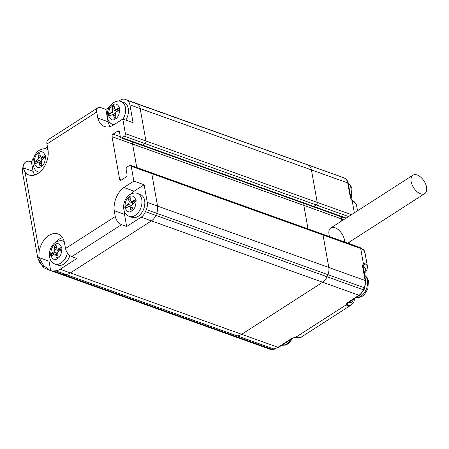 <?xml version="1.0" encoding="UTF-8"?>
<svg xmlns="http://www.w3.org/2000/svg" width="449" height="449" viewBox="0 0 449 449"><rect width="100%" height="100%" fill="white"/><g stroke="black" fill="none" stroke-linecap="round" stroke-linejoin="round"><path stroke-width="0.67" d="M270.708 349.457L271.145 349.069L63.449 274.636A14.598 9.693 109.7 0 1 60.778 274.266A14.598 9.693 -70.3 0 0 63.449 274.636L65.924 274.491A14.598 9.693 -70.3 0 0 70.414 272.919A14.598 9.693 109.7 0 1 65.924 274.491L237.179 335.863A14.598 9.693 -70.3 0 0 241.669 334.292L322.679 282.247A9.732 6.46 -70.3 0 0 327.012 276.736L327.877 274.648A9.732 6.46 -70.3 0 0 328.803 267.469A9.732 6.46 109.7 0 1 327.877 274.648L327.012 276.736A9.732 6.46 109.7 0 1 322.679 282.247L241.669 334.292A14.598 9.693 109.7 0 1 237.179 335.863L234.704 336.009A14.598 9.693 109.7 0 1 232.038 335.639L48.464 269.849L49.558 270.242L43.654 265.505L39.046 257.619L49.031 261.195L50.698 270.652L49.558 270.242M124.345 211.423A18.987 12.606 -70.3 0 0 124.502 214.341L126.652 226.504L141.149 217.193L151.425 220.874L70.414 272.919L151.425 220.874A9.732 6.46 -70.3 0 0 155.758 215.363A9.732 6.46 109.7 0 1 151.425 220.874L358.987 295.257L347.099 302.895A1.948 1.1 57.3 0 0 347.857 302.862L359.739 295.223A1.948 1.1 57.3 0 1 358.987 295.257A9.732 6.46 -70.3 0 0 363.32 289.745L155.758 215.363L156.622 213.275A9.732 6.46 -70.3 0 0 157.548 206.097A9.732 6.46 109.7 0 1 156.622 213.275L364.184 287.663A9.732 6.46 -70.3 0 0 365.11 280.479A1.948 0.949 -10.1 0 1 365.677 281.007L363.056 266.291A1.948 0.949 169.9 0 0 362.489 265.763L365.11 280.479L157.548 206.097L151.762 173.617L157.548 206.097L147.272 202.415L144.135 184.786L134.128 191.184A18.987 12.606 -70.3 0 0 131.164 193.867M150.112 172.809A1.948 1.291 109.7 0 1 151.066 172.652A1.948 1.291 109.7 0 1 151.762 173.617A1.948 1.291 -70.3 0 0 151.066 172.652L322.326 234.024A1.948 1.291 109.7 0 1 323.016 234.99A1.948 1.291 -70.3 0 0 322.326 234.024L360.003 247.528A1.948 1.291 -70.3 0 1 360.693 248.493L363.342 263.355L364.723 263.552L363.477 266.004L363.05 266.279L363.039 265.741L362.826 265.976M365.132 253.59L363.864 250.407A14.598 7.133 169.9 0 0 360.693 248.493L323.016 234.99L328.803 267.469L323.016 234.99L131.209 166.248A1.948 1.291 -70.3 0 0 130.519 165.288A1.948 1.291 -70.3 0 0 129.565 165.445L127.202 166.961A1.948 1.291 109.7 0 0 126.147 169.503L127.045 174.515A1.948 1.291 109.7 0 1 125.989 177.058L121.264 180.094A1.948 1.291 109.7 0 1 120.31 180.251A1.948 1.291 109.7 0 1 119.619 179.286L112.026 136.659L132.578 144.022L136.76 167.522L132.578 144.022A1.948 1.291 109.7 0 1 132.988 142.153A1.948 1.291 -70.3 0 0 132.578 144.022L303.833 205.395L308.02 228.895L303.833 205.395A1.948 1.291 -70.3 0 1 304.242 203.526A1.948 1.291 -70.3 0 0 303.833 205.395L341.509 218.899A1.948 1.291 109.7 0 1 341.919 217.03M119.389 131.652L117.801 131.086A1.948 1.291 109.7 0 1 118.755 130.923A1.948 1.291 109.7 0 1 119.451 131.888L120.343 136.906A1.948 1.291 109.7 0 0 121.034 137.871A1.948 1.291 109.7 0 0 121.988 137.708L142.541 145.072A1.948 1.291 109.7 0 1 141.587 145.235A1.948 1.291 -70.3 0 0 142.541 145.072L144.904 143.557A1.948 1.291 -70.3 0 0 145.953 141.014A1.948 1.291 109.7 0 1 144.904 143.557L316.158 204.929A1.948 1.291 -70.3 0 0 317.213 202.392A1.948 1.291 109.7 0 1 316.158 204.929L313.795 206.445A1.948 1.291 109.7 0 1 312.841 206.607A1.948 1.291 -70.3 0 0 313.795 206.445L142.541 145.072L144.904 143.557L124.351 136.193A1.948 1.291 109.7 0 0 125.406 133.65L145.953 141.014L140.172 108.535L145.953 141.014L317.213 202.392L311.426 169.913A9.732 6.46 -70.3 0 0 308.396 165.271L307.043 164.609A9.732 6.46 -70.3 0 0 306.605 164.424A9.732 6.46 109.7 0 1 307.043 164.609L308.396 165.271A9.732 6.46 109.7 0 1 311.426 169.913L317.213 202.392L351.472 214.667M118.867 101.092L120.304 100.172A9.732 6.46 109.7 0 1 125.075 99.369L342.913 177.434A9.732 6.46 -70.3 0 1 343.35 177.619L137.141 103.899A9.732 6.46 109.7 0 1 140.172 108.535A9.732 6.46 -70.3 0 0 137.141 103.899L135.789 103.236A9.732 6.46 -70.3 0 0 135.351 103.051A9.732 6.46 109.7 0 1 135.789 103.236L343.35 177.619A1.948 1.454 -64 0 1 343.457 177.669A1.948 1.454 -64 0 1 343.564 177.725M122.959 119.08A12.162 8.076 109.7 0 0 121.078 101.53L123.93 102.557A12.162 8.076 109.7 0 1 125.81 120.102M115.067 118.048L115.309 117.891A1.218 0.808 -70.3 0 0 115.971 116.302L115.606 114.276A2.026 1.347 109.7 0 1 116.706 111.633L118.239 110.645A1.218 0.808 -70.3 0 0 118.895 109.062L118.845 108.759A1.218 0.808 -70.3 0 0 118.407 108.158A1.218 0.808 -70.3 0 0 117.812 108.26L116.28 109.242A2.026 1.347 109.7 0 1 115.286 109.41A2.026 1.347 109.7 0 1 114.562 108.405L114.203 106.379A1.218 0.808 -70.3 0 0 113.765 105.773A1.218 0.808 -70.3 0 0 113.17 105.874L112.929 106.031A1.218 0.808 -70.3 0 0 112.272 107.62L112.632 109.646A2.026 1.347 109.7 0 1 111.537 112.289L109.797 113.406A1.218 0.808 -70.3 0 0 109.141 114.995L109.197 115.292A1.218 0.808 -70.3 0 0 109.629 115.893A1.218 0.808 -70.3 0 0 110.224 115.797L111.964 114.68A2.026 1.347 109.7 0 1 112.957 114.512A2.026 1.347 109.7 0 1 113.681 115.516L114.04 117.543A1.218 0.808 -70.3 0 0 114.473 118.143A1.218 0.808 -70.3 0 0 115.067 118.048M113.238 114.613L114.95 113.513A2.026 1.347 -70.3 0 0 116.05 110.869L115.82 109.601M40.831 165.737L41.072 165.586A1.218 0.808 -70.3 0 0 41.729 163.997L41.37 161.971A2.026 1.347 109.7 0 1 42.464 159.328L43.996 158.34A1.218 0.808 -70.3 0 0 44.653 156.752L44.603 156.454A1.218 0.808 -70.3 0 0 44.17 155.848A1.218 0.808 -70.3 0 0 43.57 155.949L42.038 156.937A2.026 1.347 109.7 0 1 41.044 157.105A2.026 1.347 109.7 0 1 40.32 156.095L39.961 154.069A1.218 0.808 -70.3 0 0 39.529 153.468A1.218 0.808 -70.3 0 0 38.934 153.569L38.687 153.726A1.218 0.808 -70.3 0 0 38.03 155.309L38.395 157.335A2.026 1.347 109.7 0 1 37.295 159.979L35.561 161.096A1.218 0.808 -70.3 0 0 34.899 162.684L34.955 162.987A1.218 0.808 -70.3 0 0 35.387 163.588A1.218 0.808 -70.3 0 0 35.982 163.487L37.722 162.37A2.026 1.347 109.7 0 1 38.715 162.207A2.026 1.347 109.7 0 1 39.439 163.212L39.798 165.238A1.218 0.808 -70.3 0 0 40.23 165.838A1.218 0.808 -70.3 0 0 40.831 165.737M38.996 162.308L40.713 161.208A2.026 1.347 -70.3 0 0 41.808 158.559L41.583 157.296M69.836 255.571A12.162 8.076 109.7 0 1 57.865 265.095L55.008 264.074A12.162 8.076 109.7 0 0 67.389 252.967M57.208 257.681L57.45 257.53A1.218 0.808 -70.3 0 0 58.106 255.941L57.747 253.915A2.026 1.347 109.7 0 1 58.841 251.272L60.374 250.284A1.218 0.808 -70.3 0 0 61.036 248.695L60.98 248.398A1.218 0.808 -70.3 0 0 60.548 247.797A1.218 0.808 -70.3 0 0 59.953 247.893L58.415 248.881A2.026 1.347 109.7 0 1 57.421 249.049A2.026 1.347 109.7 0 1 56.697 248.044L56.338 246.018A1.218 0.808 -70.3 0 0 55.906 245.412A1.218 0.808 -70.3 0 0 55.311 245.513L55.064 245.67A1.218 0.808 -70.3 0 0 54.408 247.259L54.772 249.285A2.026 1.347 109.7 0 1 53.672 251.928L51.938 253.045A1.218 0.808 -70.3 0 0 51.281 254.628L51.332 254.931A1.218 0.808 -70.3 0 0 51.764 255.532A1.218 0.808 -70.3 0 0 52.365 255.43L54.099 254.319A2.026 1.347 109.7 0 1 55.092 254.151A2.026 1.347 109.7 0 1 55.816 255.155L56.176 257.182A1.218 0.808 -70.3 0 0 56.613 257.782A1.218 0.808 -70.3 0 0 57.208 257.681M55.379 254.252L57.09 253.152A2.026 1.347 -70.3 0 0 58.185 250.508L57.96 249.24M140.312 194.501A12.162 8.076 109.7 0 1 143.809 208.678A12.162 8.076 109.7 0 1 132.101 217.4L129.25 216.379A12.162 8.076 109.7 0 0 140.952 207.651A12.162 8.076 109.7 0 0 137.456 193.48L140.312 194.501M131.445 209.992L131.692 209.835A1.218 0.808 -70.3 0 0 132.348 208.246L131.984 206.22A2.026 1.347 109.7 0 1 133.084 203.577L134.616 202.594A1.218 0.808 -70.3 0 0 135.272 201.006L135.222 200.703A1.218 0.808 -70.3 0 0 134.784 200.102A1.218 0.808 -70.3 0 0 134.189 200.203L132.657 201.186A2.026 1.347 109.7 0 1 131.664 201.354A2.026 1.347 109.7 0 1 130.94 200.349L130.58 198.323A1.218 0.808 -70.3 0 0 130.148 197.723A1.218 0.808 -70.3 0 0 129.548 197.818L129.306 197.975A1.218 0.808 -70.3 0 0 128.65 199.564L129.009 201.59A2.026 1.347 109.7 0 1 127.914 204.233L126.175 205.35A1.218 0.808 -70.3 0 0 125.518 206.938L125.574 207.236A1.218 0.808 -70.3 0 0 126.006 207.842A1.218 0.808 -70.3 0 0 126.601 207.741L128.341 206.624A2.026 1.347 109.7 0 1 129.334 206.456A2.026 1.347 109.7 0 1 130.058 207.46L130.418 209.487A1.218 0.808 -70.3 0 0 130.85 210.093A1.218 0.808 -70.3 0 0 131.445 209.992M129.615 206.557L131.327 205.457A2.026 1.347 -70.3 0 0 132.427 202.813L132.197 201.545M126.865 100.211L137.141 103.899L126.865 100.211A9.732 6.46 109.7 0 1 129.896 104.853L133.072 122.706L122.802 119.024L125.406 133.65M145.482 211.675L155.758 215.363L156.622 213.275L146.346 209.593L145.482 211.675A9.732 6.46 -70.3 0 1 141.149 217.193M50.698 270.652A14.598 9.693 109.7 0 0 53.173 270.955L63.449 274.636L65.924 274.491L55.648 270.809A14.598 9.693 -70.3 0 0 60.138 269.237L277.976 347.301A1.948 1.1 57.3 0 0 278.728 347.268L292.849 338.198A1.948 1.1 57.3 0 1 292.097 338.232L277.976 347.301A14.598 9.693 -70.3 0 1 273.486 348.873A1.948 1.403 86.6 0 0 273.901 348.935L278.728 347.268M39.046 257.619L38.883 256.85L38.726 257.9L37.918 258.383L43.357 267.481L48.464 269.855M42.161 265.482L39.697 262.502L38.098 258.68M31.402 161.842L29.965 161.326A14.598 8.262 57.3 0 0 25.716 161.977A14.598 8.262 57.3 0 0 23.095 167.786L33.103 171.378L31.402 161.842A14.598 9.693 109.7 0 1 33.209 158.873L33.552 158.413M44.631 148.787L47.482 146.952M105.891 109.433L100.75 107.592A7.296 4.131 -122.7 0 0 97.921 107.721A7.296 4.131 -122.7 0 0 96.731 112.02L97.809 118.076L108.086 121.758L105.891 109.433L109.247 107.272M131.209 166.248L133.858 181.104L144.135 184.786M126.652 226.504L121.511 224.663C118.345 223.153 116.263 220.448 115.264 216.547L114.226 210.66A18.987 12.606 109.7 0 1 123.851 187.502L133.858 181.104M38.883 256.85L39.158 251.171A18.409 12.224 109.7 0 1 57.983 233.94A18.409 12.224 109.7 0 1 64.431 242.522L65.492 248.527C66.486 252.428 68.568 255.133 71.739 256.643L76.874 258.484L60.138 269.237M146.346 209.593A9.732 6.46 -70.3 0 0 147.272 202.415M53.173 270.955L55.648 270.809M62.467 237.605A18.409 12.224 -70.3 0 0 55.491 242.37M49.323 255.459A18.409 12.224 -70.3 0 0 49.031 261.195M110.134 126.567A18.987 12.606 109.7 0 1 108.086 121.758M125.075 99.369A9.732 6.46 109.7 0 1 125.512 99.555M34.753 175.02A18.409 12.224 109.7 0 1 33.103 171.378M37.918 258.383L37.43 256.082M97.921 107.721L48.15 139.695A7.296 4.131 57.3 0 0 46.954 143.994L48.037 150.056A18.409 12.224 109.7 0 1 42.857 168.891A18.409 12.224 109.7 0 1 28.961 175.003A18.409 12.224 109.7 0 1 25.088 172.18L23.095 167.786M22.753 173.679L22.45 168.442L22.759 167.943L23.168 168.347M122.802 119.024L112.845 125.417A18.987 12.606 109.7 0 1 104.364 126.483A18.987 12.606 109.7 0 1 97.809 118.076M112.026 136.659A1.948 1.291 109.7 0 1 113.075 134.116L120.31 136.709M117.801 131.086L113.075 134.116M121.988 137.708L124.351 136.193M134.128 191.184L123.851 187.502M114.226 210.66L124.502 214.341M38.726 257.9L39.198 258.035M43.895 268.008L43.654 265.505M25.408 162.19L25.166 162.426L25.408 162.19A14.598 8.262 57.3 0 0 23.062 167.511L22.759 167.943M426.55 187.16A10.95 6.196 -122.7 0 1 424.76 193.609A10.95 6.196 -122.7 0 1 413.63 187.749A10.95 6.196 -122.7 0 1 412.928 175.189A10.95 6.196 -122.7 0 1 420.825 177.254A10.95 6.196 -122.7 0 1 426.55 187.16M297.721 337.401L295.515 337.491L297.721 337.401A14.598 8.262 57.3 0 0 301.823 336.728C301.874 337.238 300.224 337.53 296.879 337.592M347.324 305.533L346.134 304.888C347.234 304.473 347.751 303.749 347.689 302.71L348.171 302.94L347.324 305.533A14.598 8.262 -122.7 0 0 351.427 304.86L353.992 301.599L354.587 298.534M364.212 272.807L365.913 269.018L363.477 266.004L362.932 265.92L363.342 263.355L362.489 265.763M329.633 236.645A10.95 6.196 -122.7 0 1 330.823 227.935A10.95 6.196 -122.7 0 1 335.066 227.738A10.95 6.196 -122.7 0 1 344.624 242.017M272.077 349.053L270.427 349.35A14.598 9.693 109.7 0 1 269.709 349.142L232.038 335.639A14.598 9.693 109.7 0 0 234.704 336.009L237.179 335.863L273.486 348.873L271.774 349.103M353.161 201.186L353.778 202.117L352.241 201.029L352.224 200.478L353.161 201.186C354.519 201.601 355.653 203.01 356.568 205.418L357.522 210.783M271.937 348.968A1.948 1.403 86.6 0 0 272.352 349.03L273.901 348.935M272.925 348.996L271.679 349.631L269.709 349.142M321.372 234.187A1.948 1.291 109.7 0 1 322.326 234.024M348.559 216.541L316.158 204.929L313.795 206.445L346.196 218.057M350.473 195.669A12.162 8.076 -70.3 0 0 351.017 188.412A12.162 8.076 -70.3 0 0 348.267 183.271M356.164 297.524A12.162 8.076 -70.3 0 0 360.816 296.228A12.162 8.076 -70.3 0 0 367.394 280.361A12.162 8.076 -70.3 0 0 364.644 275.22M129.896 104.853L347.734 182.923L350.355 197.639A1.948 0.949 -10.1 0 1 350.922 198.166L348.295 183.445A1.948 0.949 169.9 0 0 347.734 182.923A9.732 6.46 109.7 0 0 344.703 178.281A1.948 1.454 -64 0 1 344.81 178.326A1.948 1.454 -64 0 1 344.984 178.433M113.962 124.699A12.162 8.076 109.7 0 1 112.873 124.435L113.838 124.783M112.879 104.993C115.466 102.888 117.756 104.011 119.743 108.349C119.552 114.085 118.093 117.616 115.359 118.923C112.772 121.028 110.482 119.911 108.495 115.573C108.686 109.831 110.151 106.306 112.879 104.993M114.04 117.543L115.202 117.958M115.977 116.342L113.681 115.516M109.197 115.292L110.359 115.707M110.639 115.528L109.141 114.995M109.797 113.406L112.755 114.467M114.95 113.513L111.537 112.289M116.05 110.869L112.632 109.646M114.568 108.439L112.272 107.62M112.929 106.031L114.22 106.492M114.164 106.233L113.17 105.874M118.704 110.112L116.28 109.242M118.805 108.613L117.812 108.26M47.959 149.629L46.836 149.225A12.162 8.076 109.7 0 1 47.992 149.803M39.529 172.365A12.162 8.076 109.7 0 1 38.631 172.124L39.456 172.422M38.642 152.688C41.229 150.583 43.514 151.7 45.506 156.039C45.31 161.78 43.85 165.305 41.123 166.618C38.53 168.723 36.246 167.606 34.259 163.268C34.45 157.526 35.909 154.001 38.642 152.688M39.798 165.238L40.966 165.653M41.735 164.031L39.439 163.212M34.955 162.987L36.116 163.402M36.397 163.223L34.899 162.684M35.561 161.096L38.513 162.156M40.713 161.208L37.295 159.979M41.808 158.559L38.395 157.335M40.331 156.134L38.03 155.309M38.687 153.726L39.983 154.187M39.927 153.923L38.934 153.569M44.468 157.807L42.038 156.937M44.569 156.308L43.57 155.949M64.19 241.523L63.214 241.169A12.162 8.076 109.7 0 1 64.229 241.657M55.019 244.632C57.607 242.527 59.897 243.644 61.883 247.988C61.687 253.724 60.228 257.255 57.5 258.562C54.913 260.667 52.623 259.55 50.636 255.212C50.827 249.47 52.286 245.945 55.019 244.632M56.176 257.182L57.343 257.597M58.112 255.981L55.816 255.155M51.332 254.931L52.494 255.346M52.774 255.167L51.281 254.628M51.938 253.045L54.89 254.1M57.09 253.152L53.672 251.928M58.185 250.508L54.772 249.285M56.709 248.078L54.408 247.259M55.064 245.67L56.361 246.131M56.305 245.867L55.311 245.513M60.845 249.751L58.415 248.881M60.946 248.252L59.953 247.893M129.256 196.943C131.843 194.838 134.133 195.955 136.12 200.293C135.929 206.035 134.47 209.56 131.737 210.873C129.149 212.978 126.865 211.861 124.873 207.517C125.069 201.781 126.528 198.25 129.256 196.943M130.418 209.487L131.579 209.907M132.354 208.285L130.058 207.46M125.574 207.236L126.736 207.657M127.016 207.472L125.518 206.938M126.175 205.35L129.132 206.411M131.327 205.457L127.914 204.233M132.427 202.813L129.009 201.59M130.945 200.389L128.65 199.564M129.306 197.975L130.597 198.441M130.541 198.177L129.548 197.818M135.087 202.056L132.657 201.186M135.183 200.557L134.189 200.203M119.619 179.286L121.483 179.954M121.511 224.663L71.739 256.643M39.158 251.171L25.088 172.18M46.954 143.994L96.731 112.02M65.492 248.527L115.264 216.547M281.921 345.214A12.162 8.076 -70.3 0 0 286.58 343.923A12.162 8.076 -70.3 0 0 290.688 339.584M353.812 299.028L351.763 302.334L348.127 302.688M343.451 219.825A14.598 7.133 169.9 0 0 341.509 218.899L341.857 220.846M347.099 302.895L346.134 304.888L295.807 337.216L292.097 338.232M359.739 295.223L363.954 289.919L363.32 289.745L364.184 287.663L364.818 287.837L365.677 281.007M363.864 250.407L363.505 249.683C363.881 249.734 364.397 250.868 365.054 253.084L367.507 266.852A14.598 7.133 169.9 0 0 364.723 263.552M353.778 202.117A14.598 7.133 -10.1 0 1 356.568 205.418M350.355 197.639L352.241 201.029L354.34 212.826M363.505 249.683L360.003 247.528M348.239 183.153L350.731 185.667L352.061 188.855L351.46 197.032L350.944 198.295M364.622 275.102L367.108 277.611L368.438 280.799L367.838 288.976L364.566 294.348L362.388 296.155L359.615 297.395L356.102 297.564M345.696 218.382L121.034 137.871M121.078 101.53C119.243 100.61 116.729 100.969 113.541 102.608C111.026 103.927 107.025 108.798 107.188 115.904C107.749 120.5 109.646 123.34 112.873 124.435M112.957 114.512L115.836 115.545M115.286 109.41L118.396 110.527M46.836 149.225C45.001 148.305 42.492 148.664 39.304 150.297C36.79 151.622 32.783 156.493 32.951 163.599C33.512 168.19 35.404 171.035 38.631 172.124M38.715 162.207L41.594 163.234M41.044 157.105L44.154 158.216M63.214 241.169C61.384 240.249 58.87 240.608 55.682 242.247C53.167 243.566 49.16 248.437 49.328 255.543C49.89 260.139 51.781 262.979 55.008 264.074M55.092 254.151L57.972 255.184M57.421 249.049L60.531 250.16M137.456 193.48C135.62 192.559 133.112 192.913 129.918 194.552C127.404 195.871 123.402 200.748 123.565 207.853C124.126 212.444 126.023 215.284 129.25 216.379M129.334 206.456L132.214 207.489M131.664 201.354L134.773 202.471M37.553 256.766L22.618 172.949M130.519 165.288L151.066 172.652M25.178 162.319L25.716 161.977M23.101 166.961L22.45 168.442M347.7 243.117L424.76 193.609M330.823 227.935L412.928 175.189M293.001 338.103L288.146 343.85L285.379 345.09L281.86 345.253M295.515 337.491L292.849 338.198M347.627 302.547L347.548 303.109L347.857 302.862M367.507 266.852L366.872 270.438L364.313 273.374M348.295 183.445C347.969 180.302 344.888 178.079 344.81 178.326L342.913 177.434M350.922 198.166L352.224 200.478M272.352 349.03L271.898 349.081M363.954 289.919L364.818 287.837M275.692 348.643L273.357 349.608L271.679 349.631M351.427 304.86L301.823 336.728M349.193 242.157L349.479 243.756"/></g></svg>
